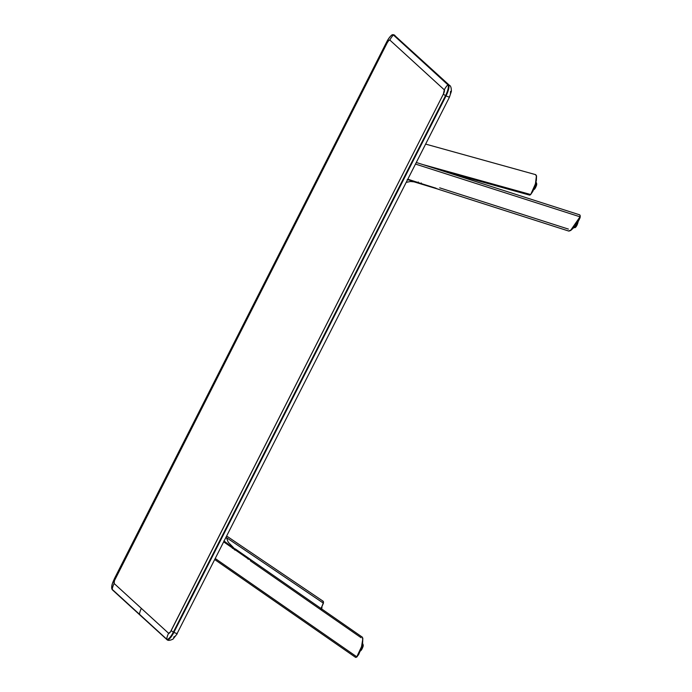 <?xml version="1.0" encoding="UTF-8"?>
<svg xmlns="http://www.w3.org/2000/svg" width="692" height="692" viewBox="0 0 692 692"><rect width="100%" height="100%" fill="white"/><g stroke="black" fill="none" stroke-linecap="round" stroke-linejoin="round"><path stroke-width="1.04" d="M166.91 639.65A10.406 2.924 -64.5 0 0 167.161 639.806A10.406 2.924 -64.5 0 0 173.848 632.453L177.247 633.725L173.329 632.168L445.51 95.669A10.043 2.82 -64.5 0 0 447.871 84.77L393.402 34.989A10.043 2.82 -64.5 0 0 387.918 39.755A10.043 2.82 -64.5 0 0 386.716 41.935A20.812 1.695 -153.1 0 1 386.716 41.935L114.526 578.434A20.812 1.695 26.9 0 0 114.517 578.451A20.812 1.695 26.9 0 0 115.054 579.256L387.235 42.757L114.448 580.649L114.137 583.494L141.367 608.389L168.597 633.275L170.466 631.848L443.382 94.077L444.299 89.839L389.838 40.058L388.722 40.534L387.235 42.757A20.812 1.695 -153.1 0 1 386.698 41.953A10.043 2.82 115.5 0 1 387.918 39.755A10.043 2.82 115.5 0 1 393.402 34.989A0.519 0.502 -47.6 0 1 393.999 34.868L448.477 84.658L393.999 34.868A0.519 0.502 132.4 0 0 393.402 34.989L447.871 84.77A0.519 0.502 -47.6 0 1 448.468 84.649A0.519 0.502 132.4 0 0 448.468 84.649A10.406 2.924 115.5 0 1 446.029 95.954A10.406 2.924 -64.5 0 0 448.477 84.658L394.016 34.877L448.468 84.649A0.519 0.502 -47.6 0 1 448.477 84.658A0.519 0.502 132.4 0 0 447.871 84.77A10.043 2.82 115.5 0 1 445.51 95.669L446.02 95.946L445.51 95.669L173.329 632.168L173.839 632.445L446.029 95.954L173.848 632.453A10.406 2.924 115.5 0 1 167.135 639.797A10.406 2.924 115.5 0 1 166.91 639.65A0.519 0.502 -47.6 0 1 166.781 639.564A0.519 0.502 132.4 0 0 166.902 639.642M386.698 41.953A20.812 1.695 26.9 0 0 387.235 42.757A3.901 1.099 115.5 0 1 389.838 40.058A20.812 19.904 -47.6 0 1 393.402 34.989A20.812 19.904 132.4 0 0 389.838 40.058L444.299 89.839A20.812 19.904 -47.6 0 1 447.871 84.77A20.812 19.904 132.4 0 0 444.299 89.839A3.901 1.099 115.5 0 1 443.382 94.077A20.812 1.695 26.9 0 0 445.51 95.669A20.812 1.695 -153.1 0 1 443.382 94.077L171.201 630.576A20.812 1.695 26.9 0 0 173.329 632.168A20.812 1.695 -153.1 0 1 171.201 630.576A3.901 1.099 115.5 0 1 168.597 633.275A20.812 19.904 132.4 0 0 166.634 639.114A20.812 19.904 -47.6 0 1 168.597 633.275L141.367 608.389A20.812 19.904 132.4 0 0 139.403 614.219A20.812 19.904 -47.6 0 1 141.367 608.389L114.137 583.494A20.812 19.904 132.4 0 0 112.173 589.333A10.043 2.82 115.5 0 1 112.865 582.275A10.043 2.82 -64.5 0 0 112.173 589.333A0.519 0.502 132.4 0 0 112.32 589.783A0.519 0.502 -47.6 0 1 112.173 589.333L139.403 614.219A0.519 0.502 132.4 0 0 139.55 614.678A0.519 0.502 -47.6 0 1 139.403 614.219L166.634 639.114A0.519 0.502 132.4 0 0 166.781 639.564A0.519 0.502 -47.6 0 1 166.634 639.114A10.043 2.82 -64.5 0 0 173.329 632.168A10.043 2.82 115.5 0 1 166.634 639.114L112.173 589.333A20.812 19.904 -47.6 0 1 114.137 583.494A3.901 1.099 115.5 0 1 115.054 579.256A20.812 1.695 -153.1 0 1 114.517 578.451L386.698 41.953A20.812 1.695 26.9 0 0 386.698 41.953L387.84 39.885C392.502 32.982 392.494 35.041 393.826 34.747A10.406 2.924 115.5 0 1 394.016 34.877A0.519 0.502 -47.6 0 1 394.016 34.877A10.406 2.924 -64.5 0 0 393.809 34.73M449.298 97.027L449.731 96.101M450.414 94.285L450.518 91.37M173.649 637.124L175.621 635.922M394.016 34.877A5.207 4.974 -47.6 0 1 395.063 35.603A5.207 4.974 132.4 0 0 394.016 34.877M393.826 34.738L449.523 85.384A5.207 4.974 132.4 0 0 448.477 84.658A5.207 4.974 -47.6 0 1 449.523 85.384A5.207 4.974 -47.6 0 1 449.549 85.401M446.029 95.954L449.428 97.226L446.029 95.954M177.117 633.526L449.428 97.226L451.392 91.301C451.322 87.754 450.7 85.782 449.523 85.384M114.526 578.434A20.812 1.695 -153.1 0 0 114.517 578.451L112.908 582.136C111.507 585.631 111.308 588.183 112.32 589.783A0.519 0.502 132.4 0 0 112.433 589.861A0.519 0.502 -47.6 0 1 112.32 589.783L139.55 614.678A0.519 0.502 132.4 0 0 139.663 614.755A0.519 0.502 -47.6 0 1 139.55 614.678L167.135 639.797C168.061 640.723 169.998 640.498 172.974 639.149L177.247 633.725M421.056 183.553L436.263 188.423L420.874 183.631M407.19 179.591L418.115 182.524L407.83 179.228L418.115 182.524L407.597 179.686M421.281 182.956L421.073 183.536L418.124 182.524L418.297 182.005M438.166 189.175L421.073 183.536L436.003 188.207M250.27 560.07C251.291 559.906 250.668 559.447 248.419 558.678L248.099 559.248M230.341 546.144L229.96 545.685L230.341 546.144M224.217 541.153L235.349 549.595L228.248 542.243L226.249 537.139M235.349 549.595C235.609 548.678 235.228 548.687 234.216 549.612L235.349 549.595L235.297 548.929L250.746 559.655L248.419 558.678L235.349 549.595M247.995 558.755L235.341 549.63L234.995 550.157L235.341 549.63L232.746 547.917L232.425 548.367L232.746 547.917L223.897 541.775L232.746 547.917L223.853 540.962M250.807 560.295L250.694 559.629M536.456 175.612L535.435 183.847L530.703 194.521L535.53 184.098L536.456 175.612M535.556 174.704L536.559 176.417L535.66 182.956L533.463 189.625L530.695 194.53L422.726 164.532L530.695 194.53L529.83 195.101M530.565 194.66L532.805 191.442L534.829 186.407L536.361 180.439L536.542 176.028M533.61 189.669L536.3 184.306A3.157 1.955 -167.8 0 0 535.487 184.271A3.157 1.955 12.2 0 1 536.3 184.306L535.945 182.593L536.144 185.404L533.541 189.729M533.74 189.772L536.603 184.755A3.642 1.021 -64.5 0 0 536.534 183.302L536.655 184.868L536.681 183.605M536.655 184.868L535.435 187.878L533.826 189.738M536.603 184.755L533.541 189.842A3.642 1.021 -64.5 0 0 536.603 184.755M536.404 182.956L536.473 184.15M320.794 609.116L323.432 603.164L226.336 537.554L323.432 603.173L321.01 608.476L323.432 603.173L323.38 601.495L322.619 601.114M321.14 608.562L323.519 602.325M321.918 607.126L321.52 609.505M321.918 607.204L321.633 608.908A3.642 1.021 -64.5 0 0 321.918 607.204L321.711 608.96L321.953 607.135M321.693 607.602L321.356 608.873M321.451 608.026L321.27 608.657M570.493 230.566L580.026 216.812L570.493 230.566L568.876 231.102M439.256 189.504L407.856 179.185L438.797 189.383M570.943 230.28L574.308 227.184L577.543 222.841L579.982 217.971L580.086 215.342L580.026 216.812L415.511 164.082L580.026 216.812L578.633 220.428L574.87 226.241L571.341 229.943L568.625 230.981M579.291 214.788L580.008 215.151L580.199 217.193L580.164 215.688M439.697 187.843L568.417 229.095M575.208 227.261L575.026 227.27A3.157 2.318 -136 0 1 574.645 226.786A3.157 2.318 44 0 0 575.026 227.27L577.638 222.686M575.389 227.088L575.597 227.184A3.642 1.021 -64.5 0 0 578.01 222.071L575.718 227.175L578.071 221.968L575.718 227.175L574.723 227.703A3.642 1.021 -64.5 0 0 575.597 227.184L575.389 227.088M578.071 221.829L577.076 225.134M576.41 226.275L576.073 226.751M577.656 222.608L576.358 225.678M576.168 225.99L575.398 227.062M362.487 637.289L362.755 641.095L361.466 646.882L358.811 653.724L356.795 656.812L215.359 558.6L356.795 656.812L356.095 657.357L357.245 656.665L355.653 657.391M361.112 637.721L250.348 560.805M248.134 558.851L223.81 541.957L248.514 559.101L251.282 560.053L362.383 637.202M356.475 657.184L358.629 654.641L361.086 648.776L362.625 642.799L362.807 638.387M362.227 637.124L362.859 638.508L361.535 646.648L356.795 656.812L361.639 646.985L362.859 638.508M362.79 645.61L360.549 650.316L362.79 645.61A3.157 1.955 -167.8 0 0 362.02 645.575A3.157 1.955 12.2 0 1 362.79 645.61L362.435 643.897L362.79 645.61M362.824 646.051L360.385 650.714L362.902 645.748M363.092 646.06L360.272 651.051A3.642 1.021 -64.5 0 0 363.092 646.06L363.092 646.06A3.642 1.021 -64.5 0 0 363.023 644.607L363.092 646.06M360.264 651.06L363.162 646.146L363.17 644.909M362.997 646.735L360.316 651.042M362.893 644.261L362.954 645.454M438.313 189.227L414.058 181.858L410.477 181.494L406.239 182.359M425.649 144.1L535.842 174.704M529.544 195.101L443.624 171.235M535.919 182.593L535.945 182.593C536.395 182.221 536.559 182.826 536.43 184.418L533.593 189.703M536.456 183.25L536.672 184.842C535.513 188.163 534.397 189.824 533.316 189.824M226.777 536.11L323.155 601.236M439.074 189.504L568.815 231.085M579.628 214.823L416.325 162.482M577.647 222.668L575.19 227.296L573.806 227.685M214.84 559.638L355.524 657.331M360.402 650.714L362.919 645.722C363.049 644.131 362.885 643.525 362.435 643.897L362.409 643.897M359.805 651.129C360.964 651.025 362.08 649.364 363.162 646.146L362.945 644.555"/></g></svg>
